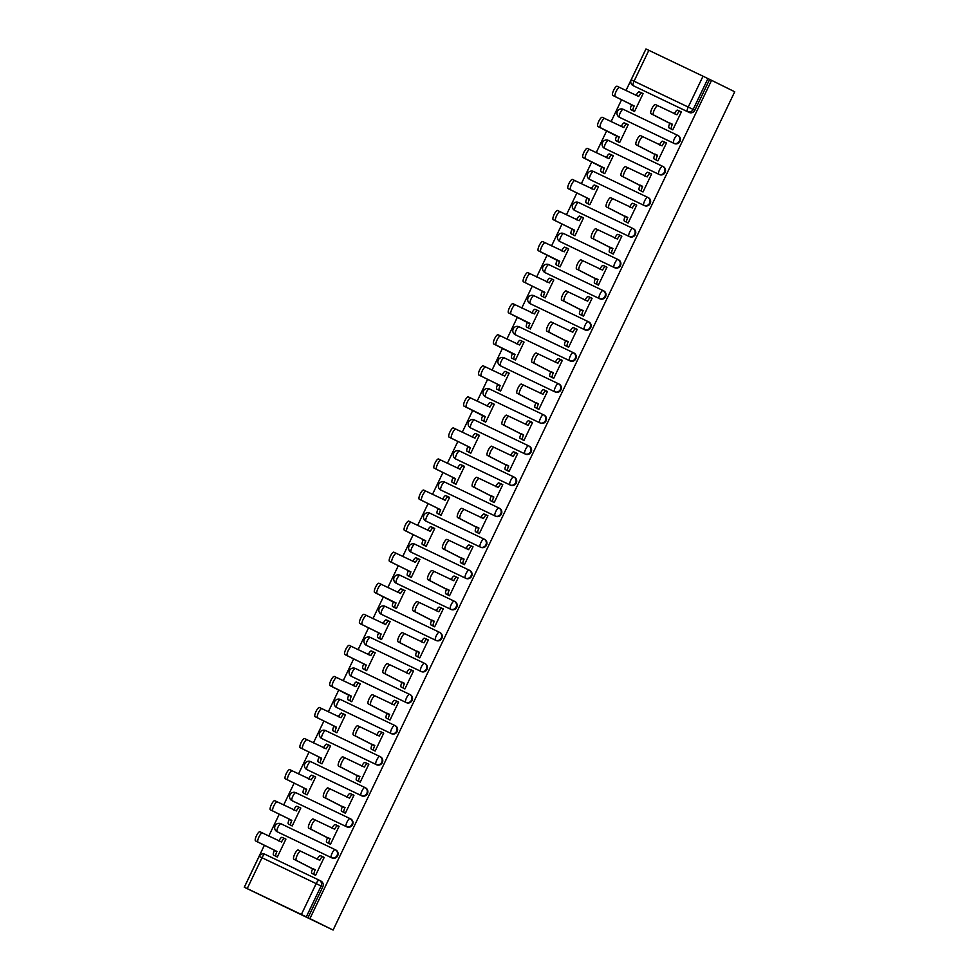 <?xml version="1.0" encoding="UTF-8"?>
<svg xmlns="http://www.w3.org/2000/svg" width="979" height="979" viewBox="0 0 979 979"><rect width="100%" height="100%" fill="white"/><g stroke="black" fill="none" stroke-linecap="round" stroke-linejoin="round"><path stroke-width="1.47" d="M619.976 117.566A4.418 4.246 -63.7 0 0 620.025 117.578A4.418 4.246 -63.7 0 0 620.074 117.602L674.237 143.497A4.418 4.246 -63.7 0 0 679.977 141.343A4.418 4.246 -63.7 0 0 678.055 135.53L677.541 135.273M605.095 148.624A4.418 4.246 -63.7 0 0 605.193 148.673L659.356 174.556A4.418 4.246 -63.7 0 0 665.096 172.402A4.418 4.246 -63.7 0 0 663.175 166.589L662.661 166.344M590.215 179.683A4.418 4.246 -63.7 0 0 590.313 179.732L644.476 205.614A4.418 4.246 -63.7 0 0 650.203 203.461A4.418 4.246 -63.7 0 0 648.294 197.648L647.78 197.403M575.334 210.742A4.418 4.246 -63.7 0 0 575.383 210.766L629.595 236.685A4.418 4.246 -63.7 0 0 635.322 234.532A4.418 4.246 -63.7 0 0 633.401 228.719L632.899 228.462M560.539 241.85L614.702 267.744A4.418 4.246 -63.7 0 0 620.441 265.59A4.418 4.246 -63.7 0 0 618.52 259.778L618.006 259.521A4.418 4.246 116.3 0 1 619.842 265.297A4.418 4.246 116.3 0 1 614.102 267.451L559.939 241.556A4.418 4.246 116.3 0 1 559.89 241.532L560.502 241.837A4.418 4.246 -63.7 0 0 560.539 241.85L559.939 241.556A4.418 1.224 115.5 0 1 560.747 237.028A4.418 1.224 115.5 0 1 563.745 233.589A4.418 4.418 0 0 0 557.871 235.645A4.418 4.418 0 0 0 559.89 241.532M545.572 272.872A4.418 4.246 -63.7 0 0 545.658 272.921L599.821 298.803A4.418 4.246 -63.7 0 0 605.56 296.649A4.418 4.246 -63.7 0 0 603.639 290.836L603.125 290.592M530.679 303.931A4.418 4.246 -63.7 0 0 530.777 303.979L584.94 329.862A4.418 4.246 -63.7 0 0 590.68 327.72A4.418 4.246 -63.7 0 0 588.807 321.92A4.418 4.246 -63.7 0 0 588.758 321.907L588.244 321.65M515.798 335.002A4.418 4.246 -63.7 0 0 515.847 335.026A4.418 4.246 -63.7 0 0 515.896 335.038L570.059 360.933A4.418 4.246 -63.7 0 0 575.799 358.779A4.418 4.246 -63.7 0 0 573.878 352.966L573.364 352.709M555.179 391.992A4.418 4.246 -63.7 0 0 560.918 389.838A4.418 4.246 -63.7 0 0 558.997 384.025L558.483 383.78A4.418 4.246 116.3 0 1 560.306 389.544A4.418 4.246 116.3 0 1 554.579 391.698L500.404 365.803A4.418 4.246 116.3 0 1 500.367 365.779L554.579 391.698A4.418 1.224 -64.5 0 1 555.387 387.17A4.418 1.224 115.5 0 1 558.385 383.731A4.418 4.246 116.3 0 1 558.434 383.756A4.418 4.418 0 0 0 558.385 383.731L504.222 357.837A4.418 1.224 115.5 0 0 501.224 361.288A4.418 1.224 115.5 0 0 500.404 365.803L500.967 366.085A4.418 4.246 -63.7 0 0 501.015 366.109M486.037 397.119A4.418 4.246 -63.7 0 0 486.135 397.168L540.298 423.05A4.418 4.246 -63.7 0 0 546.025 420.897A4.418 4.246 -63.7 0 0 544.116 415.084L543.602 414.839M471.156 428.178A4.418 4.246 -63.7 0 0 471.242 428.227L525.417 454.121A4.418 4.246 -63.7 0 0 531.144 451.968A4.418 4.246 -63.7 0 0 529.223 446.155L528.721 445.898M456.275 459.249A4.418 4.246 -63.7 0 0 456.324 459.273L510.524 485.18A4.418 4.246 -63.7 0 0 516.263 483.026A4.418 4.246 -63.7 0 0 514.342 477.214L513.828 476.957M441.394 490.308A4.418 4.246 -63.7 0 0 441.48 490.357L495.643 516.239A4.418 4.246 -63.7 0 0 501.383 514.085A4.418 4.246 -63.7 0 0 499.461 508.272L498.947 508.028M426.501 521.366A4.418 4.246 -63.7 0 0 426.599 521.415L480.762 547.298A4.418 4.246 -63.7 0 0 486.502 545.156A4.418 4.246 -63.7 0 0 484.629 539.356A4.418 4.246 -63.7 0 0 484.581 539.343L484.067 539.086M411.621 552.437A4.418 4.246 -63.7 0 0 411.669 552.462A4.418 4.246 -63.7 0 0 411.718 552.474L465.882 578.369A4.418 4.246 -63.7 0 0 471.621 576.215A4.418 4.246 -63.7 0 0 469.7 570.402L469.186 570.145M396.74 583.496A4.418 4.246 -63.7 0 0 396.838 583.545L451.001 609.427A4.418 4.246 -63.7 0 0 456.74 607.274A4.418 4.246 -63.7 0 0 454.819 601.461L454.305 601.216M381.859 614.555A4.418 4.246 -63.7 0 0 381.957 614.604L436.12 640.486A4.418 4.246 -63.7 0 0 441.847 638.332A4.418 4.246 -63.7 0 0 439.938 632.532L439.424 632.275M421.239 671.557A4.418 4.246 -63.7 0 0 426.966 669.403A4.418 4.246 -63.7 0 0 425.045 663.591L424.543 663.334A4.418 4.246 116.3 0 1 426.367 669.098A4.418 4.246 116.3 0 1 420.627 671.251L366.464 645.369A4.418 4.246 116.3 0 1 366.415 645.345L367.027 645.638A4.418 4.246 -63.7 0 0 367.027 645.638A4.418 4.246 -63.7 0 0 367.064 645.663L366.464 645.369A4.418 1.224 115.5 0 1 367.272 640.841A4.418 1.224 115.5 0 1 370.282 637.402L424.433 663.285A4.418 4.246 116.3 0 1 424.494 663.309A4.418 4.418 0 0 0 424.445 663.285L424.445 663.285A4.418 1.224 115.5 0 0 421.435 666.736A4.418 1.224 -64.5 0 0 420.627 671.251L367.064 645.663M352.097 676.685A4.418 4.246 -63.7 0 0 352.183 676.734L406.346 702.616A4.418 4.246 -63.7 0 0 412.086 700.462A4.418 4.246 -63.7 0 0 410.164 694.649L409.65 694.392M337.217 707.744A4.418 4.246 -63.7 0 0 337.302 707.793L391.465 733.675A4.418 4.246 -63.7 0 0 397.205 731.521A4.418 4.246 -63.7 0 0 395.283 725.708L394.77 725.463M322.324 738.802A4.418 4.246 -63.7 0 0 322.372 738.827L376.585 764.746A4.418 4.246 -63.7 0 0 382.324 762.592A4.418 4.246 -63.7 0 0 380.403 756.779L379.889 756.522M307.443 769.873A4.418 4.246 -63.7 0 0 307.492 769.898A4.418 4.246 -63.7 0 0 307.541 769.91L361.704 795.805A4.418 4.246 -63.7 0 0 367.443 793.651A4.418 4.246 -63.7 0 0 365.522 787.838L365.008 787.581M292.562 800.932A4.418 4.246 -63.7 0 0 292.66 800.981L346.823 826.863A4.418 4.246 -63.7 0 0 352.562 824.71A4.418 4.246 -63.7 0 0 350.641 818.897L350.127 818.652M277.681 831.991A4.418 4.246 -63.7 0 0 277.779 832.04L331.942 857.922A4.418 4.246 -63.7 0 0 337.669 855.768A4.418 4.246 -63.7 0 0 335.76 849.968L335.246 849.711M648.844 50.321L634.062 81.184L688.225 107.066L703.02 76.203L645.969 48.95L625.96 90.582M621.555 99.772L611.08 121.641M606.674 130.831L596.199 152.7M591.793 161.902L581.318 183.771M576.912 192.961L566.437 214.829M562.032 224.02L551.556 245.888M547.151 255.078L536.663 276.959M532.27 286.149L521.783 308.018M517.377 317.208L506.902 339.077M502.496 348.267L492.021 370.148M487.615 379.338L477.14 401.206M472.735 410.397L462.259 432.265M457.854 441.456L447.379 463.324M442.973 472.514L432.485 494.395M428.092 503.585L417.605 525.454M413.199 534.644L402.724 556.513M398.318 565.703L387.843 587.584M383.438 596.774L372.962 618.642M368.557 627.833L358.081 649.701M353.676 658.891L343.201 680.76M338.795 689.95L328.308 711.831M323.914 721.021L313.427 742.89M309.021 752.08L298.546 773.948M294.141 783.139L283.665 805.019M279.26 814.21L268.784 836.078M264.379 845.269L244.273 887.243L333.093 930.05L309.915 918.62L711.562 80.327L734.727 91.769L333.093 930.05M703.02 76.203L709.64 79.409L694.857 110.272A4.418 4.246 116.3 0 1 689.118 112.426L633.254 85.699A4.418 4.246 116.3 0 1 633.205 85.687L634.906 86.519A4.418 4.246 -63.7 0 0 634.955 86.544M709.64 79.409L711.562 80.327M247.21 888.602L301.373 914.484L316.168 883.621L261.993 857.739L247.21 888.602L244.273 887.243M308.006 917.702L322.789 886.839L316.168 883.621A4.418 1.224 -64.5 0 1 319.166 880.182L265.003 854.3A4.418 4.418 0 0 0 259.117 856.368L261.993 857.739A4.418 1.224 -64.5 0 1 265.003 854.3L319.166 880.182A4.418 4.246 116.3 0 1 321.088 885.995L306.305 916.858L309.915 918.62M306.305 916.858L301.373 914.484M324.196 857.408L321.32 856.038L324.171 857.445L315.605 875.324L312.778 873.855M274.499 855.56L277.326 857.029L285.917 839.113L283.041 837.743L285.892 839.15M289.38 824.489L292.207 825.97L300.798 808.054L297.922 806.672L300.773 808.079M327.671 842.784L330.486 844.265L339.077 826.337L336.201 824.967L339.052 826.374M304.273 793.431L307.088 794.911L315.679 776.983L312.803 775.613L315.654 777.02M342.552 811.726L345.367 813.206L353.957 795.278L351.082 793.908L353.933 795.315M319.154 762.372L321.969 763.84L330.559 745.925L327.684 744.554L330.547 745.961M357.433 780.667L360.248 782.135L368.838 764.22L365.962 762.849L368.826 764.256M334.035 731.313L336.862 732.781L345.44 714.866L342.577 713.495L345.428 714.903M372.314 749.608L375.141 751.077L383.719 733.161L380.855 731.778L383.707 733.198M348.916 700.242L351.742 701.723L360.321 683.795L357.457 682.424L360.309 683.831M387.194 718.537L390.021 720.018L398.6 702.09L395.736 700.719L398.588 702.127M363.796 669.183L366.623 670.652L375.202 652.736L372.338 651.365L375.19 652.773M402.075 687.478L404.902 688.947L413.481 671.031L410.617 669.66L413.468 671.068M378.677 638.124L381.504 639.593L390.095 621.677L387.219 620.307L390.07 621.714M416.956 656.419L419.783 657.888L428.374 639.972L425.498 638.602L428.349 640.009M393.558 607.053L396.385 608.534L404.976 590.606L402.1 589.236L404.951 590.643M431.849 625.348L434.664 626.829L443.254 608.901L440.379 607.531L443.23 608.938M408.451 575.995L411.266 577.475L419.856 559.547L416.981 558.177L419.832 559.584M446.73 594.29L449.545 595.77L458.135 577.843L455.259 576.472L458.123 577.879M423.332 544.936L426.146 546.404L434.737 528.489L431.861 527.118L434.725 528.525M461.611 563.231L464.425 564.699L473.016 546.784L470.14 545.413L473.004 546.82M438.213 513.877L441.039 515.346L449.618 497.43L446.754 496.047L449.606 497.467M476.492 532.172L479.318 533.641L487.897 515.725L485.033 514.342L487.885 515.762M453.093 482.806L455.92 484.287L464.499 466.359L461.635 464.988L464.487 466.396M491.372 501.101L494.199 502.582L502.778 484.654L499.914 483.283L502.765 484.691M467.974 451.747L470.801 453.216L479.38 435.3L476.516 433.93L479.367 435.337M506.253 470.042L509.08 471.511L517.658 453.595L514.795 452.225L517.646 453.632M482.855 420.689L485.682 422.157L494.273 404.241L491.397 402.871L494.248 404.278M521.134 438.984L523.961 440.452L532.552 422.536L529.676 421.166L532.527 422.573M497.748 389.618L500.563 391.098L509.153 373.17L506.278 371.8L509.129 373.207M536.027 407.913L538.842 409.393L547.432 391.465L544.557 390.095L547.408 391.502M512.629 358.559L515.443 360.039L524.034 342.112L521.158 340.741L524.01 342.148M550.908 376.854L553.722 378.335L562.313 360.407L559.437 359.036L562.301 360.443M527.51 327.5L530.324 328.968L538.915 311.053L536.039 309.682L538.903 311.089M565.789 345.795L568.603 347.264L577.194 329.348L574.318 327.977L577.182 329.385M542.39 296.429L545.217 297.91L553.796 279.994L550.932 278.611L553.784 280.031M580.669 314.724L583.496 316.205L592.075 298.289L589.211 296.906L592.062 298.314M557.271 265.37L560.098 266.851L568.677 248.923L565.813 247.552L568.664 248.96M595.55 283.665L598.377 285.146L606.956 267.218L604.092 265.847L606.943 267.255M572.152 234.311L574.979 235.78L583.557 217.864L580.694 216.494L583.545 217.901M610.431 252.606L613.258 254.075L621.849 236.159L618.973 234.789L621.824 236.196M587.033 203.253L589.86 204.721L598.45 186.805L595.575 185.435L598.426 186.842M625.312 221.548L628.139 223.016L636.729 205.1L633.854 203.73L636.705 205.137M601.926 172.182L604.741 173.662L613.331 155.734L610.455 154.364L613.307 155.771M640.205 190.477L643.019 191.957L651.61 174.029L648.734 172.659L651.586 174.066M616.807 141.123L619.621 142.591L628.212 124.676L625.336 123.305L628.188 124.712M655.086 159.418L657.9 160.886L666.491 142.971L663.615 141.6L666.479 143.007M631.688 110.064L634.502 111.533L643.093 93.617L640.217 92.246L643.081 93.654M669.966 128.359L672.781 129.828L681.372 111.912L678.496 110.541L681.36 111.949M574.771 210.473A4.418 4.418 0 0 1 572.752 204.587A4.418 4.418 0 0 1 578.638 202.531L632.801 228.413L578.638 202.531A4.418 1.224 115.5 0 0 575.628 205.969A4.418 1.224 115.5 0 0 574.82 210.497L575.383 210.766A4.418 4.246 -63.7 0 0 575.419 210.791L574.82 210.497A4.418 4.246 116.3 0 1 574.771 210.473L628.983 236.38A4.418 1.224 -64.5 0 1 629.791 231.864A4.418 1.224 115.5 0 1 632.801 228.413A4.418 4.246 116.3 0 1 634.722 234.226A4.418 4.246 116.3 0 1 628.983 236.38L629.595 236.685M456.324 459.273A4.418 4.246 -63.7 0 0 456.361 459.298L455.761 458.992A4.418 4.246 116.3 0 1 455.712 458.967L456.324 459.273M322.372 738.827A4.418 4.246 -63.7 0 0 322.421 738.851L321.822 738.558A4.418 4.246 116.3 0 1 321.773 738.533L322.372 738.827M322.789 886.839A4.418 4.246 -63.7 0 0 320.867 881.027L319.264 880.231M324.147 857.506L322.801 856.845A4.418 1.224 115.5 0 0 319.79 860.284L300.7 851.24A5.079 1.407 115.5 0 0 300.7 851.228A5.079 1.407 115.5 0 0 297.249 855.193A5.079 1.407 115.5 0 0 296.319 860.394L315.116 870.037A4.418 1.224 115.5 0 0 314.308 874.565L311.824 873.378A4.418 1.224 -64.5 0 1 312.631 868.85L293.822 859.207A5.079 1.407 -64.5 0 1 294.752 854.006A5.079 1.407 -64.5 0 1 298.216 850.041L300.7 851.228L298.216 850.041M317.172 859.366L317.306 859.097A4.418 1.224 -64.5 0 1 320.304 855.658A4.418 1.224 -64.5 0 1 320.317 855.658L322.789 856.845M315.642 875.263L311.824 873.378M322.801 856.845L320.304 855.658M315.654 875.226L314.308 874.565M315.262 869.744L312.778 868.557M277.363 856.968L273.545 855.083A4.418 1.224 -64.5 0 1 274.353 850.555L276.837 851.742A4.418 1.224 115.5 0 0 276.029 856.27L277.375 856.931M285.868 839.211L284.522 838.55A4.418 1.224 115.5 0 0 284.51 838.55A4.418 1.224 115.5 0 0 281.511 841.989L262.421 832.945A5.079 1.407 115.5 0 0 262.421 832.933A5.079 1.407 115.5 0 0 258.97 836.91A5.079 1.407 115.5 0 0 258.04 842.099L276.984 851.449M274.499 850.261L255.543 840.912A5.079 1.407 -64.5 0 1 256.474 835.711A5.079 1.407 -64.5 0 1 259.937 831.746L262.421 832.933L259.937 831.746M278.893 841.071L279.027 840.802A4.418 1.224 -64.5 0 1 282.025 837.363L284.51 838.55L282.025 837.363M339.028 826.447L337.682 825.786A4.418 1.224 115.5 0 0 334.671 829.225L315.593 820.169A5.079 1.407 115.5 0 0 315.581 820.169A5.079 1.407 115.5 0 0 312.13 824.134A5.079 1.407 115.5 0 0 311.2 829.335L329.996 838.979A4.418 1.224 115.5 0 0 329.189 843.506L326.705 842.319A4.418 1.224 -64.5 0 1 327.512 837.791L308.715 828.148A5.079 1.407 -64.5 0 1 309.633 822.947A5.079 1.407 -64.5 0 1 313.096 818.982L315.581 820.169L313.096 818.982M332.065 828.295L332.187 828.038A4.418 1.224 -64.5 0 1 335.185 824.587A4.418 1.224 -64.5 0 1 335.197 824.587L337.669 825.774A4.418 1.224 115.5 0 0 337.682 825.774L335.185 824.587M330.523 844.204L326.705 842.319M330.535 844.167L329.189 843.506M330.143 838.685L327.659 837.486M353.908 795.389L352.562 794.715A4.418 1.224 115.5 0 0 349.552 798.154L330.474 789.111A5.079 1.407 115.5 0 0 330.461 789.111A5.079 1.407 115.5 0 0 327.01 793.076A5.079 1.407 115.5 0 0 326.08 798.264L344.877 807.92A4.418 1.224 115.5 0 0 344.07 812.435L341.585 811.248A4.418 1.224 -64.5 0 1 342.393 806.733L323.596 797.077A5.079 1.407 -64.5 0 1 324.526 791.889A5.079 1.407 -64.5 0 1 327.977 787.924L330.461 789.111L327.977 787.924M346.945 797.236L347.068 796.967A4.418 1.224 -64.5 0 1 350.066 793.528A4.418 1.224 -64.5 0 1 350.078 793.528L352.55 794.715L350.066 793.528M344.07 812.435L341.585 811.248M345.024 807.614L342.54 806.427M292.244 825.909L288.426 824.024A4.418 1.224 -64.5 0 1 289.233 819.496L291.718 820.683A4.418 1.224 115.5 0 0 290.91 825.211L292.256 825.872M300.749 808.152L299.403 807.491A4.418 1.224 115.5 0 0 296.392 810.93L277.314 801.874A5.079 1.407 115.5 0 0 277.302 801.874A5.079 1.407 115.5 0 0 273.851 805.839A5.079 1.407 115.5 0 0 272.921 811.04L291.864 820.39M289.38 819.19L270.437 809.853A5.079 1.407 -64.5 0 1 271.354 804.652A5.079 1.407 -64.5 0 1 274.818 800.687L277.302 801.874L274.818 800.687M293.773 810L293.908 809.743A4.418 1.224 -64.5 0 1 296.906 806.292A4.418 1.224 -64.5 0 1 296.918 806.292L299.39 807.479L296.906 806.292M307.125 794.838L303.306 792.953A4.418 1.224 -64.5 0 1 304.114 788.438L306.598 789.625A4.418 1.224 115.5 0 0 305.791 794.14L307.137 794.813M315.63 777.093L314.283 776.42A4.418 1.224 115.5 0 0 311.273 779.871L292.195 770.816A5.079 1.407 115.5 0 0 292.183 770.816A5.079 1.407 115.5 0 0 288.732 774.781A5.079 1.407 115.5 0 0 287.802 779.969L306.745 789.319M304.261 788.132L285.317 778.782A5.079 1.407 -64.5 0 1 286.247 773.594A5.079 1.407 -64.5 0 1 289.698 769.629L292.183 770.816L289.698 769.629M308.666 778.941L308.789 778.672A4.418 1.224 -64.5 0 1 311.787 775.233A4.418 1.224 -64.5 0 1 311.799 775.233L314.271 776.42L311.787 775.233M368.789 764.318L367.443 763.657A4.418 1.224 115.5 0 0 364.445 767.095L345.354 758.052A5.079 1.407 115.5 0 0 345.342 758.04A5.079 1.407 115.5 0 0 341.891 762.017A5.079 1.407 115.5 0 0 340.961 767.206L359.77 776.849A4.418 1.224 115.5 0 0 358.95 781.377L356.466 780.19A4.418 1.224 -64.5 0 1 357.274 775.662L338.477 766.019A5.079 1.407 -64.5 0 1 339.407 760.818A5.079 1.407 -64.5 0 1 342.858 756.853A5.079 1.407 -64.5 0 1 342.87 756.853L345.342 758.04L342.858 756.853M361.826 766.178L361.949 765.908A4.418 1.224 -64.5 0 1 364.959 762.47L367.443 763.657L364.959 762.47M360.284 782.074L356.466 780.19M360.296 782.037L358.95 781.377M359.905 776.555L357.421 775.368M383.67 733.259L382.324 732.598A4.418 1.224 115.5 0 0 379.326 736.037L360.235 726.981A5.079 1.407 115.5 0 0 356.772 730.946A5.079 1.407 115.5 0 0 355.842 736.147L374.651 745.79A4.418 1.224 115.5 0 0 373.843 750.318L371.347 749.131A4.418 1.224 -64.5 0 1 372.155 744.603L353.358 734.96A5.079 1.407 -64.5 0 1 354.288 729.759A5.079 1.407 -64.5 0 1 357.739 725.794A5.079 1.407 -64.5 0 1 357.751 725.794L360.223 726.981L357.739 725.794M376.707 735.119L376.829 734.85A4.418 1.224 -64.5 0 1 379.84 731.399A4.418 1.224 -64.5 0 1 379.84 731.411L382.324 732.586L379.84 731.399M375.165 751.015L371.347 749.131M375.177 750.979L373.843 750.318M374.786 745.496L372.301 744.309M398.551 702.2L397.217 701.527A4.418 1.224 115.5 0 0 394.207 704.978L375.116 695.922A5.079 1.407 115.5 0 0 371.653 699.887A5.079 1.407 115.5 0 0 370.735 705.088L389.532 714.731A4.418 1.224 115.5 0 0 388.724 719.259L386.228 718.06A4.418 1.224 -64.5 0 1 387.048 713.544L368.239 703.889A5.079 1.407 -64.5 0 1 369.169 698.7A5.079 1.407 -64.5 0 1 372.62 694.735A5.079 1.407 -64.5 0 1 372.632 694.735L375.104 695.922M391.588 704.048L391.722 703.779A4.418 1.224 -64.5 0 1 394.721 700.34L397.205 701.527A4.418 1.224 115.5 0 0 397.205 701.527L394.721 700.34M388.724 719.259L386.228 718.06M389.679 714.425L387.182 713.238M322.005 763.779L318.187 761.895A4.418 1.224 -64.5 0 1 318.995 757.367L321.491 758.554A4.418 1.224 115.5 0 0 320.671 763.082L322.018 763.742M330.51 746.022L329.164 745.362A4.418 1.224 115.5 0 0 326.166 748.8L307.076 739.757A5.079 1.407 115.5 0 0 307.063 739.745A5.079 1.407 115.5 0 0 303.612 743.722A5.079 1.407 115.5 0 0 302.682 748.911L321.626 758.26M319.142 757.073L300.198 747.723A5.079 1.407 -64.5 0 1 301.128 742.523A5.079 1.407 -64.5 0 1 304.579 738.558L307.063 739.745L304.579 738.558M323.547 747.883L323.67 747.613A4.418 1.224 -64.5 0 1 326.68 744.175L329.164 745.362L326.68 744.175M336.886 732.72L333.068 730.836A4.418 1.224 -64.5 0 1 333.876 726.308L336.372 727.495A4.418 1.224 115.5 0 0 335.564 732.023L336.898 732.684M345.391 714.964L344.045 714.303A4.418 1.224 115.5 0 0 341.047 717.742L321.956 708.686A5.079 1.407 115.5 0 0 318.493 712.651A5.079 1.407 115.5 0 0 317.563 717.852L336.507 727.201M334.023 726.014L315.079 716.665A5.079 1.407 -64.5 0 1 316.009 711.464A5.079 1.407 -64.5 0 1 319.46 707.499A5.079 1.407 -64.5 0 1 319.472 707.499L321.944 708.686L319.46 707.499M338.428 716.824L338.55 716.555A4.418 1.224 -64.5 0 1 341.561 713.104A4.418 1.224 -64.5 0 1 341.561 713.116L344.045 714.291L341.561 713.104M348.903 694.943L351.253 696.436A4.418 1.224 115.5 0 0 350.445 700.964L347.949 699.765A4.418 1.224 -64.5 0 1 348.769 695.249L329.96 685.594A5.079 1.407 -64.5 0 1 330.89 680.405A5.079 1.407 -64.5 0 1 334.341 676.44A5.079 1.407 -64.5 0 1 334.353 676.44L336.837 677.627A5.079 1.407 115.5 0 0 333.374 681.592A5.079 1.407 115.5 0 0 332.444 686.793L351.4 696.142M360.272 683.905L358.938 683.232A4.418 1.224 115.5 0 0 358.926 683.232A4.418 1.224 115.5 0 0 355.928 686.683L334.341 676.44M353.309 685.753L353.443 685.484A4.418 1.224 -64.5 0 1 356.442 682.045L358.926 683.232L356.442 682.045M413.432 671.129L412.098 670.468A4.418 1.224 115.5 0 0 409.087 673.907L389.997 664.863A5.079 1.407 115.5 0 0 386.534 668.828A5.079 1.407 115.5 0 0 385.616 674.017L404.413 683.672A4.418 1.224 115.5 0 0 403.605 688.188L401.121 687.001A4.418 1.224 -64.5 0 1 401.928 682.473L383.119 672.83A5.079 1.407 -64.5 0 1 384.049 667.641A5.079 1.407 -64.5 0 1 387.513 663.664A5.079 1.407 -64.5 0 1 387.513 663.676L389.997 664.851L387.513 663.664M406.469 672.989L406.603 672.72A4.418 1.224 -64.5 0 1 409.601 669.281L412.086 670.468A4.418 1.224 115.5 0 0 412.086 670.468L409.601 669.281M404.927 688.886L401.121 687.001M404.951 688.849L403.605 688.188M404.56 683.366L402.063 682.179M366.648 670.591L362.842 668.706A4.418 1.224 -64.5 0 1 363.65 664.178L366.134 665.377A4.418 1.224 115.5 0 0 365.326 669.893L366.672 670.566M375.153 652.834L373.819 652.173A4.418 1.224 115.5 0 0 373.807 652.173A4.418 1.224 115.5 0 0 370.808 655.612L351.718 646.568A5.079 1.407 115.5 0 0 348.255 650.533A5.079 1.407 115.5 0 0 347.337 655.722L366.281 665.071M363.784 663.884L344.841 654.535A5.079 1.407 -64.5 0 1 345.771 649.346A5.079 1.407 -64.5 0 1 349.234 645.369A5.079 1.407 -64.5 0 1 349.234 645.381L351.718 646.556L349.234 645.369M368.19 654.694L368.324 654.425A4.418 1.224 -64.5 0 1 371.322 650.986L373.807 652.173L371.322 650.986M428.325 640.07L426.979 639.409A4.418 1.224 115.5 0 0 423.968 642.848L404.878 633.792A5.079 1.407 115.5 0 0 401.427 637.757A5.079 1.407 115.5 0 0 400.497 642.958L419.293 652.601A4.418 1.224 115.5 0 0 418.486 657.129L416.002 655.942A4.418 1.224 -64.5 0 1 416.809 651.414L398.012 641.771A5.079 1.407 -64.5 0 1 398.93 636.57A5.079 1.407 -64.5 0 1 402.393 632.605L404.878 633.792L402.393 632.605M421.349 641.93L421.484 641.661A4.418 1.224 -64.5 0 1 424.482 638.222A4.418 1.224 -64.5 0 1 424.494 638.222L426.966 639.409L424.482 638.222M419.82 657.827L416.002 655.942M419.832 657.79L418.486 657.129M419.44 652.308L416.956 651.121M381.541 639.532L377.723 637.647A4.418 1.224 -64.5 0 1 378.53 633.119L381.015 634.306A4.418 1.224 115.5 0 0 380.207 638.834L381.553 639.495M390.046 621.775L388.7 621.114A4.418 1.224 115.5 0 0 388.687 621.114A4.418 1.224 115.5 0 0 385.689 624.553L366.599 615.51A5.079 1.407 115.5 0 0 366.599 615.497A5.079 1.407 115.5 0 0 363.148 619.462A5.079 1.407 115.5 0 0 362.218 624.663L381.161 634.013M378.677 632.826L359.721 623.476A5.079 1.407 -64.5 0 1 360.651 618.275A5.079 1.407 -64.5 0 1 364.115 614.31L366.599 615.497L364.115 614.31M383.07 623.635L383.205 623.366A4.418 1.224 -64.5 0 1 386.203 619.927L388.687 621.114L386.203 619.927M443.206 609.011L441.859 608.351A4.418 1.224 115.5 0 0 438.849 611.789L419.771 602.734A5.079 1.407 115.5 0 0 419.758 602.734A5.079 1.407 115.5 0 0 416.308 606.699A5.079 1.407 115.5 0 0 415.377 611.899L434.174 621.543A4.418 1.224 115.5 0 0 433.367 626.07L430.882 624.883A4.418 1.224 -64.5 0 1 431.69 620.356L412.893 610.712A5.079 1.407 -64.5 0 1 413.811 605.511A5.079 1.407 -64.5 0 1 417.274 601.547L419.758 602.734L417.274 601.547M436.242 610.859L436.365 610.602A4.418 1.224 -64.5 0 1 439.363 607.151A4.418 1.224 -64.5 0 1 439.375 607.151L441.847 608.338A4.418 1.224 115.5 0 0 441.859 608.338L439.363 607.151M434.7 626.756L430.882 624.883M434.713 626.731L433.367 626.07M434.321 621.249L431.837 620.05M393.558 601.755L395.895 603.248A4.418 1.224 115.5 0 0 395.088 607.775L392.603 606.588A4.418 1.224 -64.5 0 1 393.411 602.061L374.614 592.417A5.079 1.407 -64.5 0 1 375.532 587.216A5.079 1.407 -64.5 0 1 378.995 583.251L381.48 584.439A5.079 1.407 115.5 0 0 381.48 584.439A5.079 1.407 115.5 0 0 378.029 588.403A5.079 1.407 115.5 0 0 377.099 593.604L396.042 602.954M404.927 590.716L403.581 590.056A4.418 1.224 115.5 0 0 403.581 590.043A4.418 1.224 115.5 0 0 400.57 593.494L378.995 583.251M397.951 592.564L398.086 592.307A4.418 1.224 -64.5 0 1 401.084 588.856A4.418 1.224 -64.5 0 1 401.096 588.856L403.568 590.043L401.084 588.856M458.086 577.94L456.74 577.28A4.418 1.224 115.5 0 0 453.73 580.718L434.652 571.675A5.079 1.407 115.5 0 0 434.639 571.675A5.079 1.407 115.5 0 0 431.188 575.64A5.079 1.407 115.5 0 0 430.258 580.828L449.055 590.484A4.418 1.224 115.5 0 0 448.247 594.999L445.763 593.812A4.418 1.224 -64.5 0 1 446.571 589.297L427.774 579.641A5.079 1.407 -64.5 0 1 428.704 574.453A5.079 1.407 -64.5 0 1 432.155 570.488L434.639 571.675L432.155 570.488M451.123 579.801L451.246 579.531A4.418 1.224 -64.5 0 1 454.256 576.093L456.74 577.28L454.256 576.093M449.581 595.697L445.763 593.812M449.594 595.673L448.247 594.999M449.202 590.178L446.718 588.991M411.302 577.402L407.484 575.517A4.418 1.224 -64.5 0 1 408.292 571.002L410.776 572.189A4.418 1.224 115.5 0 0 409.968 576.704L411.315 577.377M419.807 559.658L418.461 558.985A4.418 1.224 115.5 0 0 415.451 562.423L396.373 553.38A5.079 1.407 115.5 0 0 396.36 553.38A5.079 1.407 115.5 0 0 392.909 557.345A5.079 1.407 115.5 0 0 391.979 562.533L410.923 571.883M408.439 570.696L389.495 561.346A5.079 1.407 -64.5 0 1 390.425 556.158A5.079 1.407 -64.5 0 1 393.876 552.193L396.36 553.38L393.876 552.193M412.844 561.505L412.967 561.236A4.418 1.224 -64.5 0 1 415.965 557.797A4.418 1.224 -64.5 0 1 415.977 557.797L418.449 558.985L415.965 557.797M472.967 546.882L471.621 546.221A4.418 1.224 115.5 0 0 468.623 549.66L449.532 540.616A5.079 1.407 115.5 0 0 449.532 540.604A5.079 1.407 115.5 0 0 446.069 544.581A5.079 1.407 115.5 0 0 445.139 549.77L463.948 559.413A4.418 1.224 115.5 0 0 463.128 563.941L460.644 562.754A4.418 1.224 -64.5 0 1 461.452 558.226L442.655 548.583A5.079 1.407 -64.5 0 1 443.585 543.382A5.079 1.407 -64.5 0 1 447.036 539.417A5.079 1.407 -64.5 0 1 447.048 539.417L449.52 540.604L447.036 539.417M466.004 548.742L466.126 548.473A4.418 1.224 -64.5 0 1 469.137 545.034L471.621 546.221L469.137 545.034M464.462 564.638L460.644 562.754M464.474 564.602L463.128 563.941M464.083 559.119L461.598 557.932M487.848 515.823L486.502 515.162A4.418 1.224 115.5 0 0 483.504 518.601L464.413 509.545A5.079 1.407 115.5 0 0 460.95 513.51A5.079 1.407 115.5 0 0 460.02 518.711L478.829 528.354A4.418 1.224 115.5 0 0 478.021 532.882L475.525 531.695A4.418 1.224 -64.5 0 1 476.332 527.167L457.536 517.524A5.079 1.407 -64.5 0 1 458.466 512.323A5.079 1.407 -64.5 0 1 461.917 508.358A5.079 1.407 -64.5 0 1 461.929 508.358L464.401 509.545L461.917 508.358M480.885 517.683L481.007 517.414A4.418 1.224 -64.5 0 1 484.018 513.963A4.418 1.224 -64.5 0 1 484.018 513.975L486.502 515.15L484.018 513.963M478.021 532.882L475.525 531.695M478.964 528.06L476.479 526.873M502.729 484.764L501.395 484.091A4.418 1.224 115.5 0 0 498.384 487.542L479.294 478.486A5.079 1.407 115.5 0 0 475.831 482.451A5.079 1.407 115.5 0 0 474.913 487.652L493.71 497.295A4.418 1.224 115.5 0 0 492.902 501.823L490.406 500.624A4.418 1.224 -64.5 0 1 491.225 496.108L472.416 486.453A5.079 1.407 -64.5 0 1 473.346 481.264A5.079 1.407 -64.5 0 1 476.797 477.299A5.079 1.407 -64.5 0 1 476.81 477.299L479.282 478.486L476.797 477.299M495.766 486.612L495.9 486.343A4.418 1.224 -64.5 0 1 498.898 482.904L501.383 484.091A4.418 1.224 115.5 0 0 501.383 484.091L498.898 482.904M494.224 502.508L490.406 500.624M494.248 502.484L492.902 501.823M493.857 496.989L491.36 495.802M517.622 453.693L516.276 453.032A4.418 1.224 115.5 0 0 516.263 453.032A4.418 1.224 115.5 0 0 513.265 456.471L494.175 447.427A5.079 1.407 115.5 0 0 490.712 451.392A5.079 1.407 115.5 0 0 489.794 456.581L508.59 466.237A4.418 1.224 115.5 0 0 507.783 470.752L505.299 469.565A4.418 1.224 -64.5 0 1 506.106 465.037L487.297 455.394A5.079 1.407 -64.5 0 1 488.227 450.205A5.079 1.407 -64.5 0 1 491.691 446.228A5.079 1.407 -64.5 0 1 491.691 446.24L494.175 447.415L491.691 446.228M510.646 455.553L510.781 455.284A4.418 1.224 -64.5 0 1 513.779 451.845L516.263 453.032L513.779 451.845M509.104 471.45L505.299 469.565M509.129 471.413L507.783 470.752M508.737 465.931L506.241 464.744M532.503 422.634L531.156 421.973A4.418 1.224 115.5 0 0 528.146 425.412L509.056 416.356A5.079 1.407 115.5 0 0 505.605 420.321A5.079 1.407 115.5 0 0 504.674 425.522L523.471 435.166A4.418 1.224 115.5 0 0 522.664 439.693L520.179 438.506A4.418 1.224 -64.5 0 1 520.987 433.978L502.19 424.335A5.079 1.407 -64.5 0 1 503.108 419.134A5.079 1.407 -64.5 0 1 506.571 415.169L509.056 416.356L506.571 415.169M525.527 424.494L525.662 424.225A4.418 1.224 -64.5 0 1 528.66 420.786A4.418 1.224 -64.5 0 1 528.672 420.786L531.144 421.973L528.66 420.786M522.664 439.693L520.179 438.506M523.618 434.872L521.134 433.685M547.383 391.576L546.037 390.915A4.418 1.224 115.5 0 0 543.027 394.353L523.949 385.298A5.079 1.407 115.5 0 0 523.936 385.298A5.079 1.407 115.5 0 0 520.485 389.263A5.079 1.407 115.5 0 0 519.555 394.464L538.352 404.107A4.418 1.224 115.5 0 0 537.544 408.635L535.06 407.448A4.418 1.224 -64.5 0 1 535.868 402.92L517.071 393.264A5.079 1.407 -64.5 0 1 517.989 388.076A5.079 1.407 -64.5 0 1 521.452 384.111L523.936 385.298L521.452 384.111M540.42 393.423L540.543 393.166A4.418 1.224 -64.5 0 1 543.541 389.715A4.418 1.224 -64.5 0 1 543.553 389.715L546.025 390.902A4.418 1.224 115.5 0 0 546.037 390.902L543.541 389.715M538.878 409.32L535.06 407.448M538.891 409.295L537.544 408.635M538.499 403.813L536.015 402.614M426.183 546.343L422.365 544.459A4.418 1.224 -64.5 0 1 423.173 539.931L425.669 541.118A4.418 1.224 115.5 0 0 424.849 545.646L426.195 546.306M434.688 528.587L433.342 527.926A4.418 1.224 115.5 0 0 430.344 531.364L411.253 522.321A5.079 1.407 115.5 0 0 411.241 522.309A5.079 1.407 115.5 0 0 407.79 526.286A5.079 1.407 115.5 0 0 406.86 531.475L425.804 540.824M423.32 539.637L404.376 530.288A5.079 1.407 -64.5 0 1 405.306 525.087A5.079 1.407 -64.5 0 1 408.757 521.122L411.241 522.309L408.757 521.122M427.725 530.447L427.847 530.177A4.418 1.224 -64.5 0 1 430.858 526.739L433.342 527.926L430.858 526.739M441.064 515.284L437.246 513.4A4.418 1.224 -64.5 0 1 438.054 508.872L440.55 510.059A4.418 1.224 115.5 0 0 439.742 514.587L441.076 515.248M449.569 497.528L448.223 496.867A4.418 1.224 115.5 0 0 445.225 500.306L426.134 491.25A5.079 1.407 115.5 0 0 422.671 495.215A5.079 1.407 115.5 0 0 421.741 500.416L440.685 509.765M438.2 508.578L419.257 499.229A5.079 1.407 -64.5 0 1 420.187 494.028A5.079 1.407 -64.5 0 1 423.638 490.063A5.079 1.407 -64.5 0 1 423.65 490.063L426.122 491.25L423.638 490.063M442.606 499.388L442.728 499.119A4.418 1.224 -64.5 0 1 445.739 495.668A4.418 1.224 -64.5 0 1 445.739 495.68L448.223 496.855L445.739 495.668M455.945 484.213L452.127 482.329A4.418 1.224 -64.5 0 1 452.947 477.813L455.431 479A4.418 1.224 115.5 0 0 454.623 483.528L455.957 484.189M464.45 466.469L463.116 465.796A4.418 1.224 115.5 0 0 463.104 465.796A4.418 1.224 115.5 0 0 460.106 469.247L441.015 460.191A5.079 1.407 115.5 0 0 437.552 464.156A5.079 1.407 115.5 0 0 436.634 469.357L455.578 478.694M453.081 477.507L434.138 468.158A5.079 1.407 -64.5 0 1 435.068 462.969A5.079 1.407 -64.5 0 1 438.519 459.004A5.079 1.407 -64.5 0 1 438.531 459.004L441.003 460.191M457.487 468.317L457.621 468.048A4.418 1.224 -64.5 0 1 460.619 464.609L463.104 465.796L460.619 464.609M470.826 453.155L467.02 451.27A4.418 1.224 -64.5 0 1 467.827 446.742L470.312 447.941A4.418 1.224 115.5 0 0 469.504 452.457L470.85 453.118M479.331 435.398L477.997 434.737A4.418 1.224 115.5 0 0 477.985 434.737A4.418 1.224 115.5 0 0 474.986 438.176L455.896 429.132A5.079 1.407 115.5 0 0 452.433 433.097A5.079 1.407 115.5 0 0 451.515 438.286L470.458 447.636M467.962 446.448L449.018 437.099A5.079 1.407 -64.5 0 1 449.948 431.91A5.079 1.407 -64.5 0 1 453.412 427.933A5.079 1.407 -64.5 0 1 453.412 427.945L455.896 429.12L453.412 427.933M472.367 437.258L472.502 436.989A4.418 1.224 -64.5 0 1 475.5 433.55L477.985 434.737L475.5 433.55M482.855 415.39L485.192 416.87A4.418 1.224 115.5 0 0 484.385 421.398L481.901 420.211A4.418 1.224 -64.5 0 1 482.708 415.683L463.899 406.04A5.079 1.407 -64.5 0 1 464.829 400.839A5.079 1.407 -64.5 0 1 468.292 396.874L470.777 398.061A5.079 1.407 115.5 0 0 467.326 402.026A5.079 1.407 115.5 0 0 466.396 407.227L485.339 416.577M494.224 404.339L492.878 403.678A4.418 1.224 115.5 0 0 489.867 407.117L468.292 396.874M487.248 406.199L487.383 405.93A4.418 1.224 -64.5 0 1 490.381 402.491L492.865 403.678L490.381 402.491M500.599 391.025L496.781 389.152A4.418 1.224 -64.5 0 1 497.589 384.625L500.073 385.812A4.418 1.224 115.5 0 0 499.266 390.34L500.612 391M509.104 373.28L507.758 372.62A4.418 1.224 115.5 0 0 507.758 372.607A4.418 1.224 115.5 0 0 504.748 376.058L485.67 367.003A5.079 1.407 115.5 0 0 485.657 367.003A5.079 1.407 115.5 0 0 482.206 370.968A5.079 1.407 115.5 0 0 481.276 376.169L500.22 385.518M497.736 384.319L478.792 374.969A5.079 1.407 -64.5 0 1 479.71 369.781A5.079 1.407 -64.5 0 1 483.173 365.816L485.657 367.003L483.173 365.816M502.141 375.128L502.264 374.871A4.418 1.224 -64.5 0 1 505.262 371.42A4.418 1.224 -64.5 0 1 505.274 371.42L507.746 372.607L505.262 371.42M562.264 360.505L560.918 359.844A4.418 1.224 115.5 0 0 557.92 363.282L538.829 354.239A5.079 1.407 115.5 0 0 538.817 354.239A5.079 1.407 115.5 0 0 535.366 358.204A5.079 1.407 115.5 0 0 534.436 363.393L553.245 373.048A4.418 1.224 115.5 0 0 552.425 377.564L549.941 376.377A4.418 1.224 -64.5 0 1 550.749 371.861L531.952 362.206A5.079 1.407 -64.5 0 1 532.882 357.017A5.079 1.407 -64.5 0 1 536.333 353.052L538.817 354.239L536.333 353.052M555.301 362.365L555.423 362.095A4.418 1.224 -64.5 0 1 558.434 358.657L560.918 359.844L558.434 358.657M552.425 377.564L549.941 376.377M553.38 372.742L550.896 371.555M512.617 353.26L514.954 354.753A4.418 1.224 115.5 0 0 514.146 359.269L511.662 358.081A4.418 1.224 -64.5 0 1 512.47 353.566L493.673 343.91A5.079 1.407 -64.5 0 1 494.603 338.722A5.079 1.407 -64.5 0 1 498.054 334.757L500.538 335.944A5.079 1.407 115.5 0 0 497.087 339.909A5.079 1.407 115.5 0 0 496.157 345.097L515.101 354.447M523.985 342.209L522.639 341.549A4.418 1.224 115.5 0 0 519.629 344.987L500.55 335.944A5.079 1.407 115.5 0 0 500.538 335.944L498.054 334.757M517.022 344.07L517.145 343.8A4.418 1.224 -64.5 0 1 520.143 340.362A4.418 1.224 -64.5 0 1 520.155 340.362L522.627 341.549M577.145 329.446L575.799 328.785A4.418 1.224 115.5 0 0 572.801 332.224L553.71 323.18A5.079 1.407 115.5 0 0 553.71 323.168A5.079 1.407 115.5 0 0 550.247 327.145A5.079 1.407 115.5 0 0 549.317 332.334L568.126 341.977A4.418 1.224 115.5 0 0 567.306 346.505L564.822 345.318A4.418 1.224 -64.5 0 1 565.629 340.79L546.833 331.147A5.079 1.407 -64.5 0 1 547.763 325.946A5.079 1.407 -64.5 0 1 551.214 321.981A5.079 1.407 -64.5 0 1 551.226 321.981L553.698 323.168L551.214 321.981M570.182 331.306L570.304 331.037A4.418 1.224 -64.5 0 1 573.315 327.598L575.799 328.785L573.315 327.598M568.64 347.202L564.822 345.318M568.652 347.166L567.306 346.505M568.261 341.683L565.776 340.496M527.497 322.201L529.847 323.682A4.418 1.224 115.5 0 0 529.027 328.21L526.543 327.023A4.418 1.224 -64.5 0 1 527.351 322.495L508.554 312.852A5.079 1.407 -64.5 0 1 509.484 307.651A5.079 1.407 -64.5 0 1 512.935 303.686A5.079 1.407 -64.5 0 1 512.947 303.686L515.419 304.873A5.079 1.407 115.5 0 0 515.419 304.873A5.079 1.407 115.5 0 0 511.968 308.85A5.079 1.407 115.5 0 0 511.038 314.039L529.982 323.388M538.866 311.151L537.52 310.49A4.418 1.224 115.5 0 0 534.522 313.929L512.935 303.686M531.903 313.011L532.025 312.742A4.418 1.224 -64.5 0 1 535.036 309.303L537.52 310.49L535.036 309.303M592.026 298.387L590.68 297.726A4.418 1.224 115.5 0 0 587.681 301.165L568.591 292.109A5.079 1.407 115.5 0 0 565.128 296.074A5.079 1.407 115.5 0 0 564.198 301.275L583.007 310.918A4.418 1.224 115.5 0 0 582.199 315.446L579.703 314.259A4.418 1.224 -64.5 0 1 580.51 309.731L561.713 300.088A5.079 1.407 -64.5 0 1 562.644 294.887A5.079 1.407 -64.5 0 1 566.095 290.922A5.079 1.407 -64.5 0 1 566.107 290.922L568.579 292.109M585.063 300.247L585.185 299.978A4.418 1.224 -64.5 0 1 588.195 296.527A4.418 1.224 -64.5 0 1 588.195 296.539L590.68 297.714L588.195 296.527M583.521 316.144L579.703 314.259M583.533 316.107L582.199 315.446M583.141 310.624L580.657 309.437M545.242 297.849L541.424 295.964A4.418 1.224 -64.5 0 1 542.231 291.436L544.728 292.623A4.418 1.224 115.5 0 0 543.92 297.151L545.254 297.812M553.747 280.092L552.401 279.431A4.418 1.224 115.5 0 0 549.403 282.87L530.312 273.814A5.079 1.407 115.5 0 0 526.849 277.779A5.079 1.407 115.5 0 0 525.919 282.98L544.862 292.329M542.378 291.142L523.435 281.793A5.079 1.407 -64.5 0 1 524.365 276.592A5.079 1.407 -64.5 0 1 527.816 272.627A5.079 1.407 -64.5 0 1 527.828 272.627L530.3 273.814L527.816 272.627M546.784 281.952L546.906 281.683A4.418 1.224 -64.5 0 1 549.917 278.232A4.418 1.224 -64.5 0 1 549.917 278.244L552.401 279.419L549.917 278.232M606.907 267.328L605.573 266.655A4.418 1.224 115.5 0 0 602.562 270.106L583.472 261.05A5.079 1.407 115.5 0 0 580.009 265.015A5.079 1.407 115.5 0 0 579.091 270.204L597.888 279.859A4.418 1.224 115.5 0 0 597.08 284.387L594.583 283.188A4.418 1.224 -64.5 0 1 595.403 278.672L576.594 269.017A5.079 1.407 -64.5 0 1 577.524 263.828A5.079 1.407 -64.5 0 1 580.975 259.863A5.079 1.407 -64.5 0 1 580.988 259.863L583.46 261.05L580.975 259.863M599.943 269.176L600.078 268.907A4.418 1.224 -64.5 0 1 603.076 265.468L605.56 266.655A4.418 1.224 115.5 0 0 605.56 266.655L603.076 265.468M597.08 284.387L594.583 283.188M598.034 279.553L595.538 278.366M557.259 260.071L559.609 261.564A4.418 1.224 115.5 0 0 558.801 266.092L556.305 264.893A4.418 1.224 -64.5 0 1 557.124 260.377L538.315 250.722A5.079 1.407 -64.5 0 1 539.245 245.533A5.079 1.407 -64.5 0 1 542.696 241.568A5.079 1.407 -64.5 0 1 542.709 241.568L545.193 242.755A5.079 1.407 115.5 0 0 541.73 246.72A5.079 1.407 115.5 0 0 540.812 251.909L559.755 261.258M568.628 249.033L567.294 248.36A4.418 1.224 115.5 0 0 567.282 248.36A4.418 1.224 115.5 0 0 564.283 251.811L542.696 241.568M561.665 250.881L561.799 250.612A4.418 1.224 -64.5 0 1 564.797 247.173L567.282 248.36L564.797 247.173M621.8 236.257L620.453 235.596A4.418 1.224 115.5 0 0 617.443 239.035L598.353 229.992A5.079 1.407 115.5 0 0 594.902 233.957A5.079 1.407 115.5 0 0 593.972 239.145L612.768 248.801A4.418 1.224 115.5 0 0 611.961 253.316L609.476 252.129A4.418 1.224 -64.5 0 1 610.284 247.601L591.475 237.958A5.079 1.407 -64.5 0 1 592.405 232.757A5.079 1.407 -64.5 0 1 595.868 228.792A5.079 1.407 -64.5 0 1 595.868 228.805L598.353 229.979L595.868 228.792M614.824 238.117L614.959 237.848A4.418 1.224 -64.5 0 1 617.957 234.409L620.441 235.596A4.418 1.224 115.5 0 0 620.441 235.596L617.957 234.409M611.961 253.316L609.476 252.129M612.915 248.495L610.419 247.308M575.003 235.719L571.198 233.834A4.418 1.224 -64.5 0 1 572.005 229.306L574.489 230.506A4.418 1.224 115.5 0 0 573.682 235.021L575.028 235.682M583.508 217.962L582.175 217.301A4.418 1.224 115.5 0 0 582.162 217.301A4.418 1.224 115.5 0 0 579.164 220.74L560.074 211.697A5.079 1.407 115.5 0 0 556.61 215.661A5.079 1.407 115.5 0 0 555.693 220.85L574.636 230.2M572.14 229.013L553.196 219.663A5.079 1.407 -64.5 0 1 554.126 214.474A5.079 1.407 -64.5 0 1 557.589 210.497A5.079 1.407 -64.5 0 1 557.589 210.509L560.074 211.684L557.589 210.497M576.545 219.822L576.68 219.553A4.418 1.224 -64.5 0 1 579.678 216.114L582.162 217.301L579.678 216.114M636.68 205.198L635.334 204.538A4.418 1.224 115.5 0 0 632.324 207.976L613.233 198.921A5.079 1.407 115.5 0 0 609.782 202.886A5.079 1.407 115.5 0 0 608.852 208.086L627.649 217.73A4.418 1.224 115.5 0 0 626.841 222.257L624.357 221.07A4.418 1.224 -64.5 0 1 625.165 216.543L606.368 206.899A5.079 1.407 -64.5 0 1 607.286 201.698A5.079 1.407 -64.5 0 1 610.749 197.734L613.233 198.921L610.749 197.734M629.705 207.058L629.84 206.789A4.418 1.224 -64.5 0 1 632.838 203.338A4.418 1.224 -64.5 0 1 632.85 203.351L635.334 204.538L632.838 203.338M628.175 222.955L624.357 221.07M628.188 222.918L626.841 222.257M627.796 217.436L625.312 216.249M589.896 204.66L586.078 202.775A4.418 1.224 -64.5 0 1 586.886 198.247L589.37 199.435A4.418 1.224 115.5 0 0 588.563 203.962L589.909 204.623M598.402 186.903L597.055 186.243A4.418 1.224 115.5 0 0 594.045 189.681L574.954 180.625A5.079 1.407 115.5 0 0 571.503 184.59A5.079 1.407 115.5 0 0 570.573 189.791L589.517 199.141M587.033 197.954L568.077 188.604A5.079 1.407 -64.5 0 1 569.007 183.403A5.079 1.407 -64.5 0 1 572.47 179.438L574.954 180.625L572.47 179.438M591.426 188.763L591.561 188.494A4.418 1.224 -64.5 0 1 594.559 185.055A4.418 1.224 -64.5 0 1 594.571 185.055L597.043 186.243L594.559 185.055M651.561 174.14L650.215 173.479A4.418 1.224 115.5 0 0 647.205 176.918L628.126 167.862A5.079 1.407 115.5 0 0 628.114 167.862A5.079 1.407 115.5 0 0 624.663 171.827A5.079 1.407 115.5 0 0 623.733 177.028L642.53 186.671A4.418 1.224 115.5 0 0 641.722 191.199L639.238 189.999A4.418 1.224 -64.5 0 1 640.046 185.484L621.249 175.828A5.079 1.407 -64.5 0 1 622.167 170.64A5.079 1.407 -64.5 0 1 625.63 166.675L628.114 167.862L625.63 166.675M644.598 175.987L644.72 175.718A4.418 1.224 -64.5 0 1 647.719 172.28A4.418 1.224 -64.5 0 1 647.731 172.28L650.203 173.467M641.722 191.199L639.238 189.999M650.215 173.479A4.418 1.224 115.5 0 0 650.215 173.467L647.719 172.28M642.677 186.377L640.193 185.178M601.914 166.883L604.251 168.376A4.418 1.224 115.5 0 0 603.443 172.904L600.959 171.704A4.418 1.224 -64.5 0 1 601.767 167.189L582.97 157.533A5.079 1.407 -64.5 0 1 583.888 152.345A5.079 1.407 -64.5 0 1 587.351 148.38L589.835 149.567A5.079 1.407 115.5 0 0 589.835 149.567A5.079 1.407 115.5 0 0 586.384 153.532A5.079 1.407 115.5 0 0 585.454 158.733L604.398 168.082M613.282 155.845L611.936 155.184A4.418 1.224 115.5 0 0 611.936 155.171A4.418 1.224 115.5 0 0 608.926 158.622L587.351 148.38M606.319 157.692L606.442 157.435A4.418 1.224 -64.5 0 1 609.44 153.984A4.418 1.224 -64.5 0 1 609.452 153.984L611.924 155.171L609.44 153.984M666.442 143.069L665.096 142.408A4.418 1.224 115.5 0 0 662.098 145.847L643.007 136.803A5.079 1.407 115.5 0 0 642.995 136.803A5.079 1.407 115.5 0 0 639.544 140.768A5.079 1.407 115.5 0 0 638.614 145.957L657.423 155.612A4.418 1.224 115.5 0 0 656.603 160.128L654.119 158.941A4.418 1.224 -64.5 0 1 654.927 154.413L636.13 144.77A5.079 1.407 -64.5 0 1 637.06 139.581A5.079 1.407 -64.5 0 1 640.511 135.604A5.079 1.407 -64.5 0 1 640.511 135.616L642.995 136.791L640.511 135.604M659.479 144.929L659.601 144.659A4.418 1.224 -64.5 0 1 662.612 141.221L665.096 142.408L662.612 141.221M656.603 160.128L654.119 158.941M657.558 155.306L655.073 154.119M616.794 135.824L619.132 137.317A4.418 1.224 115.5 0 0 618.324 141.833L615.84 140.646A4.418 1.224 -64.5 0 1 616.648 136.118L597.851 126.475A5.079 1.407 -64.5 0 1 598.781 121.286A5.079 1.407 -64.5 0 1 602.232 117.309A5.079 1.407 -64.5 0 1 602.232 117.321L604.716 118.496A5.079 1.407 115.5 0 0 604.716 118.508A5.079 1.407 115.5 0 0 601.265 122.473A5.079 1.407 115.5 0 0 600.335 127.662L619.279 137.011M628.163 124.774L626.817 124.113A4.418 1.224 115.5 0 0 623.807 127.551L602.232 117.309M621.2 126.634L621.322 126.364A4.418 1.224 -64.5 0 1 624.321 122.926A4.418 1.224 -64.5 0 1 624.333 122.926L626.817 124.113L624.321 122.926M681.323 112.01L679.977 111.349A4.418 1.224 115.5 0 0 676.978 114.788L657.888 105.744A5.079 1.407 115.5 0 0 657.888 105.732A5.079 1.407 115.5 0 0 654.425 109.709A5.079 1.407 115.5 0 0 653.495 114.898L672.304 124.541A4.418 1.224 115.5 0 0 671.496 129.069L669 127.882A4.418 1.224 -64.5 0 1 669.807 123.354L651.011 113.711A5.079 1.407 -64.5 0 1 651.941 108.51A5.079 1.407 -64.5 0 1 655.392 104.545A5.079 1.407 -64.5 0 1 655.404 104.545L657.876 105.732L655.392 104.545M674.36 113.87L674.482 113.601A4.418 1.224 -64.5 0 1 677.492 110.162L679.977 111.349L677.492 110.162M672.818 129.766L669 127.882M672.83 129.73L671.496 129.069M672.438 124.247L669.954 123.06M634.539 111.471L630.721 109.587A4.418 1.224 -64.5 0 1 631.528 105.059L634.025 106.246A4.418 1.224 115.5 0 0 633.205 110.774L634.551 111.435M643.044 93.715L641.698 93.054A4.418 1.224 115.5 0 0 638.7 96.493L619.609 87.449A5.079 1.407 115.5 0 0 619.597 87.437A5.079 1.407 115.5 0 0 616.146 91.414A5.079 1.407 115.5 0 0 615.216 96.603L634.159 105.952M631.675 104.765L612.732 95.416A5.079 1.407 -64.5 0 1 613.662 90.215A5.079 1.407 -64.5 0 1 617.113 86.25A5.079 1.407 -64.5 0 1 617.125 86.25L619.597 87.437L617.113 86.25M636.081 95.575L636.203 95.306A4.418 1.224 -64.5 0 1 639.214 91.867L641.698 93.054L639.214 91.867M620.074 117.602L619.474 117.309A4.418 1.224 115.5 0 1 620.282 112.781A4.418 1.224 115.5 0 1 623.28 109.342L677.444 135.224A4.418 4.246 116.3 0 1 679.365 141.037A4.418 4.246 116.3 0 1 673.638 143.191L619.474 117.309A4.418 4.246 116.3 0 1 619.426 117.284L620.025 117.578M674.237 143.497L673.638 143.191A4.418 1.224 -64.5 0 1 674.445 138.675A4.418 1.224 115.5 0 1 677.444 135.224A4.418 4.246 116.3 0 1 677.492 135.249A4.418 1.224 115.5 0 0 677.444 135.224A4.418 4.418 0 0 0 677.444 135.224L678.104 135.555M605.193 148.673L604.581 148.367A4.418 1.224 115.5 0 1 605.401 143.852A4.418 1.224 115.5 0 1 608.4 140.401L662.563 166.283A4.418 4.246 116.3 0 1 664.484 172.108A4.418 4.246 116.3 0 1 658.757 174.262L604.581 148.367A4.418 4.246 116.3 0 1 604.545 148.343L605.144 148.649M659.356 174.556L658.757 174.262A4.418 1.224 -64.5 0 1 659.565 169.734A4.418 1.224 115.5 0 1 662.563 166.295L608.4 140.401A4.418 4.418 0 0 0 602.526 142.457A4.418 4.418 0 0 0 604.545 148.343M590.313 179.732L589.701 179.438A4.418 1.224 115.5 0 1 590.508 174.911A4.418 1.224 115.5 0 1 593.519 171.472L647.682 197.354A4.418 4.246 116.3 0 1 649.603 203.167A4.418 4.246 116.3 0 1 643.864 205.321L589.701 179.438A4.418 4.246 116.3 0 1 589.652 179.414L590.264 179.708M644.476 205.614L643.864 205.321A4.418 1.224 -64.5 0 1 644.684 200.793A4.418 1.224 115.5 0 1 647.682 197.354L593.519 171.472A4.418 4.418 0 0 0 587.645 173.516A4.418 4.418 0 0 0 589.652 179.414M614.702 267.744L614.102 267.451A4.418 1.224 -64.5 0 1 614.91 262.923A4.418 1.224 115.5 0 1 617.92 259.484A4.418 4.246 116.3 0 1 617.969 259.508A4.418 4.418 0 0 0 617.92 259.484L563.757 233.589A4.418 1.224 115.5 0 0 563.745 233.589L617.92 259.484M545.658 272.921L545.058 272.615A4.418 1.224 115.5 0 1 545.866 268.099A4.418 1.224 115.5 0 1 548.864 264.648A4.418 1.224 115.5 0 0 548.864 264.648L603.027 290.543A4.418 1.224 115.5 0 1 603.04 290.543A4.418 4.246 116.3 0 1 604.961 296.356A4.418 4.246 116.3 0 1 599.221 298.509L545.058 272.615A4.418 4.246 116.3 0 1 545.009 272.603L545.609 272.896M599.821 298.803L599.221 298.509A4.418 1.224 -64.5 0 1 600.029 293.981A4.418 1.224 115.5 0 1 603.027 290.543L548.864 264.648A4.418 4.418 0 0 0 542.99 266.704A4.418 4.418 0 0 0 545.009 272.603M530.777 303.979L530.177 303.686A4.418 1.224 115.5 0 1 530.985 299.158A4.418 1.224 115.5 0 1 533.983 295.719L588.146 321.601A4.418 4.246 116.3 0 1 590.08 327.414A4.418 4.246 116.3 0 1 584.341 329.568L530.177 303.686A4.418 4.246 116.3 0 1 530.128 303.661L530.728 303.955M584.94 329.862L584.341 329.568A4.418 1.224 -64.5 0 1 585.148 325.04A4.418 1.224 115.5 0 1 588.146 321.601A4.418 1.224 115.5 0 0 588.146 321.601L533.983 295.719A4.418 4.418 0 0 0 528.109 297.775A4.418 4.418 0 0 0 530.128 303.661M515.896 335.038L515.284 334.745A4.418 1.224 115.5 0 1 516.104 330.217A4.418 1.224 115.5 0 1 519.103 326.778L573.266 352.66A4.418 4.246 116.3 0 1 575.187 358.473A4.418 4.246 116.3 0 1 569.46 360.627L515.284 334.745A4.418 4.246 116.3 0 1 515.248 334.72L515.847 335.026M570.059 360.933L569.46 360.627A4.418 1.224 -64.5 0 1 570.267 356.111A4.418 1.224 115.5 0 1 573.266 352.66A4.418 1.224 115.5 0 0 573.266 352.66L519.103 326.778A4.418 4.418 0 0 0 513.229 328.834A4.418 4.418 0 0 0 515.248 334.72M486.135 397.168L485.523 396.874A4.418 1.224 115.5 0 1 486.33 392.346A4.418 1.224 115.5 0 1 489.341 388.908L543.504 414.79A4.418 4.246 116.3 0 1 545.425 420.603A4.418 4.246 116.3 0 1 539.686 422.757L485.523 396.874A4.418 4.246 116.3 0 1 485.474 396.85L486.086 397.144M540.298 423.05L539.686 422.757A4.418 1.224 -64.5 0 1 540.506 418.229A4.418 1.224 115.5 0 1 543.504 414.79A4.418 4.246 116.3 0 1 543.553 414.815L543.504 414.79A4.418 4.418 0 0 0 543.504 414.79L544.153 415.108M471.242 428.227L470.642 427.933A4.418 1.224 115.5 0 1 471.45 423.405A4.418 1.224 115.5 0 1 474.46 419.967L528.611 445.849A4.418 4.246 116.3 0 1 530.545 451.662A4.418 4.246 116.3 0 1 524.805 453.815L470.642 427.933A4.418 4.246 116.3 0 1 470.593 427.909L471.205 428.202M525.417 454.121L524.805 453.815A4.418 1.224 -64.5 0 1 525.613 449.3A4.418 1.224 115.5 0 1 528.623 445.849L474.46 419.967A4.418 4.418 0 0 0 468.574 422.022A4.418 4.418 0 0 0 470.593 427.909M515.664 482.733A4.418 4.246 116.3 0 1 509.924 484.886L455.761 458.992A4.418 1.224 115.5 0 1 456.569 454.464A4.418 1.224 115.5 0 1 459.567 451.025L513.73 476.908A4.418 4.246 116.3 0 1 515.664 482.733M510.524 485.18L509.924 484.886A4.418 1.224 -64.5 0 1 510.732 480.359A4.418 1.224 115.5 0 1 513.742 476.92L459.567 451.025A4.418 1.224 115.5 0 0 459.567 451.025A4.418 4.418 0 0 0 453.693 453.081A4.418 4.418 0 0 0 455.712 458.967M441.431 490.332L440.831 490.038A4.418 1.224 115.5 0 1 441.688 485.535A4.418 1.224 115.5 0 1 444.686 482.084A4.418 1.224 115.5 0 0 444.686 482.084L498.849 507.979A4.418 4.246 116.3 0 1 500.783 513.791A4.418 4.246 116.3 0 1 495.044 515.945L440.88 490.051A4.418 4.246 116.3 0 1 440.831 490.038L441.48 490.357M495.643 516.239L495.044 515.945A4.418 1.224 -64.5 0 1 495.851 511.417A4.418 1.224 115.5 0 1 498.849 507.979A4.418 1.224 115.5 0 0 498.849 507.979L444.686 482.084A4.418 4.418 0 0 0 438.812 484.14A4.418 4.418 0 0 0 440.831 490.038M426.599 521.415L426 521.122A4.418 1.224 115.5 0 1 426.807 516.594A4.418 1.224 115.5 0 1 429.805 513.155L483.969 539.037A4.418 4.246 116.3 0 1 485.902 544.85A4.418 4.246 116.3 0 1 480.163 547.004L426 521.122A4.418 4.246 116.3 0 1 425.951 521.097L426.55 521.391M480.762 547.298L480.163 547.004A4.418 1.224 -64.5 0 1 480.97 542.476A4.418 1.224 115.5 0 1 483.969 539.037A4.418 4.246 116.3 0 1 484.018 539.062A4.418 1.224 115.5 0 0 483.969 539.037A4.418 4.418 0 0 0 483.969 539.037L484.629 539.356M411.718 552.474L411.107 552.18A4.418 1.224 115.5 0 1 411.926 547.653A4.418 1.224 115.5 0 1 414.925 544.214L469.088 570.096A4.418 1.224 115.5 0 1 469.1 570.108A4.418 4.246 116.3 0 1 471.009 575.921A4.418 4.246 116.3 0 1 465.282 578.063L411.107 552.18A4.418 4.246 116.3 0 1 411.07 552.156L411.669 552.462M465.882 578.369L465.282 578.063A4.418 1.224 -64.5 0 1 466.09 573.547A4.418 1.224 115.5 0 1 469.088 570.096L414.925 544.214A4.418 4.418 0 0 0 409.051 546.27A4.418 4.418 0 0 0 411.07 552.156M396.838 583.545L396.226 583.239A4.418 1.224 115.5 0 1 397.046 578.724A4.418 1.224 115.5 0 1 400.044 575.273L454.207 601.167A4.418 4.246 116.3 0 1 456.128 606.98A4.418 4.246 116.3 0 1 450.401 609.134L396.226 583.239A4.418 4.246 116.3 0 1 396.189 583.215L396.789 583.521M451.001 609.427L450.401 609.134A4.418 1.224 -64.5 0 1 451.209 604.606A4.418 1.224 115.5 0 1 454.207 601.167L400.044 575.273A4.418 4.418 0 0 0 394.17 577.329A4.418 4.418 0 0 0 396.189 583.215M381.957 614.604L381.345 614.31A4.418 1.224 115.5 0 1 382.153 609.782A4.418 1.224 115.5 0 1 385.163 606.344L439.326 632.226A4.418 4.246 116.3 0 1 441.248 638.039A4.418 4.246 116.3 0 1 435.508 640.193L381.345 614.31A4.418 4.246 116.3 0 1 381.296 614.286L381.908 614.579M436.12 640.486L435.508 640.193A4.418 1.224 -64.5 0 1 436.328 635.665A4.418 1.224 115.5 0 1 439.326 632.226L385.163 606.344A4.418 4.418 0 0 0 379.289 608.4A4.418 4.418 0 0 0 381.296 614.286M410.213 694.674L409.565 694.356A4.418 4.246 116.3 0 1 411.486 700.169A4.418 4.246 116.3 0 1 405.747 702.322L351.583 676.428A4.418 4.246 116.3 0 1 351.534 676.403L352.134 676.709M406.346 702.616L405.747 702.322A4.418 1.224 -64.5 0 1 406.554 697.794A4.418 1.224 115.5 0 1 409.565 694.356A4.418 4.418 0 0 0 409.565 694.356L355.389 668.461L409.552 694.344M337.302 707.793L336.703 707.487A4.418 1.224 115.5 0 1 337.51 702.971A4.418 1.224 115.5 0 1 340.508 699.52A4.418 1.224 115.5 0 1 340.521 699.532L394.672 725.415A4.418 4.246 116.3 0 1 396.605 731.227A4.418 4.246 116.3 0 1 390.866 733.381L336.703 707.487A4.418 4.246 116.3 0 1 336.654 707.474L337.253 707.768M391.465 733.675L390.866 733.381A4.418 1.224 -64.5 0 1 391.673 728.853A4.418 1.224 115.5 0 1 394.672 725.415A4.418 1.224 115.5 0 0 394.672 725.415L340.508 699.52A4.418 4.418 0 0 0 334.634 701.576A4.418 4.418 0 0 0 336.654 707.474M381.724 762.286A4.418 4.246 116.3 0 1 375.985 764.44L321.822 738.558A4.418 1.224 115.5 0 1 322.629 734.03A4.418 1.224 115.5 0 1 325.628 730.591L379.791 756.473A4.418 4.246 116.3 0 1 381.724 762.286M376.585 764.746L375.985 764.44A4.418 1.224 -64.5 0 1 376.793 759.912A4.418 1.224 115.5 0 1 379.791 756.473A4.418 1.224 115.5 0 0 379.791 756.473L325.628 730.591A4.418 4.418 0 0 0 319.754 732.647A4.418 4.418 0 0 0 321.773 738.533M307.492 769.898L306.892 769.592A4.418 1.224 115.5 0 1 307.749 765.088A4.418 1.224 115.5 0 1 310.747 761.65L364.91 787.532A4.418 4.246 116.3 0 1 364.959 787.557A4.418 4.246 116.3 0 1 366.831 793.357A4.418 4.246 116.3 0 1 361.104 795.499L306.929 769.616A4.418 4.246 116.3 0 1 306.892 769.592L307.541 769.91M361.704 795.805L361.104 795.499A4.418 1.224 -64.5 0 1 361.912 790.983A4.418 1.224 115.5 0 1 364.91 787.532A4.418 1.224 115.5 0 0 364.91 787.532L310.747 761.65A4.418 4.418 0 0 0 304.873 763.706A4.418 4.418 0 0 0 306.892 769.592M292.66 800.981L292.048 800.675A4.418 1.224 115.5 0 1 292.856 796.16A4.418 1.224 115.5 0 1 295.866 792.709A4.418 1.224 115.5 0 1 295.866 792.721L350.029 818.603A4.418 4.246 116.3 0 1 351.95 824.416A4.418 4.246 116.3 0 1 346.223 826.57L292.048 800.675A4.418 4.246 116.3 0 1 292.011 800.663L292.611 800.957M346.823 826.863L346.223 826.57A4.418 1.224 -64.5 0 1 347.031 822.042A4.418 1.224 115.5 0 1 350.029 818.603A4.418 4.246 116.3 0 1 350.078 818.628L350.029 818.603A4.418 4.418 0 0 0 350.029 818.603L350.678 818.921M277.779 832.04L277.167 831.746A4.418 1.224 115.5 0 1 277.975 827.218A4.418 1.224 115.5 0 1 280.985 823.78L335.148 849.662A4.418 4.246 116.3 0 1 337.07 855.475A4.418 4.246 116.3 0 1 331.33 857.628L277.167 831.746A4.418 4.246 116.3 0 1 277.118 831.722L277.73 832.015M331.942 857.922L331.33 857.628A4.418 1.224 -64.5 0 1 332.15 853.101A4.418 1.224 115.5 0 1 335.148 849.662L280.985 823.78A4.418 4.418 0 0 0 275.099 825.835A4.418 4.418 0 0 0 277.118 831.722M689.118 112.426L633.254 85.699A4.418 1.224 115.5 0 1 634.062 81.184L631.174 79.813A4.418 4.418 0 0 0 633.205 85.687M352.183 676.734L351.583 676.428A4.418 1.224 115.5 0 1 352.391 671.9A4.418 1.224 115.5 0 1 355.389 668.461A4.418 1.224 115.5 0 0 355.389 668.461A4.418 4.418 0 0 0 349.515 670.517A4.418 4.418 0 0 0 351.534 676.403M424.445 663.285L370.282 637.402A4.418 4.418 0 0 0 364.396 639.458A4.418 4.418 0 0 0 366.415 645.345M694.857 110.272L693.156 109.44A4.418 4.246 116.3 0 1 687.417 111.594A4.418 1.224 115.5 0 1 688.225 107.066L693.156 109.44L707.939 78.577M319.166 880.182L319.166 880.182A4.418 4.418 0 0 1 319.215 880.207L320.916 881.051M319.79 860.284L317.306 859.097M315.116 870.037L312.631 868.85M296.319 860.394L293.822 859.207M274.353 850.555L276.837 851.742M273.545 855.083L276.029 856.27M279.027 840.802L281.511 841.989M255.543 840.912L258.04 842.099M334.671 829.225L332.187 828.038M329.996 838.979L327.512 837.791M311.2 829.335L308.715 828.148M349.552 798.154L347.068 796.967M344.877 807.92L342.393 806.733M326.08 798.264L323.596 797.077M289.233 819.496L291.718 820.683M288.426 824.024L290.91 825.211M293.908 809.743L296.392 810.93M270.437 809.853L272.921 811.04M304.114 788.438L306.598 789.625M303.306 792.953L305.791 794.14M308.789 778.672L311.273 779.871M285.317 778.782L287.802 779.969M364.445 767.095L361.949 765.908M359.77 776.849L357.274 775.662M340.961 767.206L338.477 766.019M379.326 736.037L376.829 734.85M374.651 745.79L372.155 744.603M355.842 736.147L353.358 734.96M394.207 704.978L391.722 703.779M389.532 714.731L387.048 713.544M370.735 705.088L368.239 703.889M318.995 757.367L321.491 758.554M318.187 761.895L320.671 763.082M323.67 747.613L326.166 748.8M300.198 747.723L302.682 748.911M333.876 726.308L336.372 727.495M333.068 730.836L335.564 732.023M338.55 716.555L341.047 717.742M315.079 716.665L317.563 717.852M348.769 695.249L351.253 696.436M347.949 699.765L350.445 700.964M353.443 685.484L355.928 686.683M329.96 685.594L332.444 686.793M409.087 673.907L406.603 672.72M404.413 683.672L401.928 682.473M385.616 674.017L383.119 672.83M363.65 664.178L366.134 665.377M362.842 668.706L365.326 669.893M368.324 654.425L370.808 655.612M344.841 654.535L347.337 655.722M423.968 642.848L421.484 641.661M419.293 652.601L416.809 651.414M400.497 642.958L398.012 641.771M378.53 633.119L381.015 634.306M377.723 637.647L380.207 638.834M383.205 623.366L385.689 624.553M359.721 623.476L362.218 624.663M438.849 611.789L436.365 610.602M434.174 621.543L431.69 620.356M415.377 611.899L412.893 610.712M393.411 602.061L395.895 603.248M392.603 606.588L395.088 607.775M398.086 592.307L400.57 593.494M374.614 592.417L377.099 593.604M453.73 580.718L451.246 579.531M449.055 590.484L446.571 589.297M430.258 580.828L427.774 579.641M408.292 571.002L410.776 572.189M407.484 575.517L409.968 576.704M412.967 561.236L415.451 562.423M389.495 561.346L391.979 562.533M468.623 549.66L466.126 548.473M463.948 559.413L461.452 558.226M445.139 549.77L442.655 548.583M483.504 518.601L481.007 517.414M478.829 528.354L476.332 527.167M460.02 518.711L457.536 517.524M498.384 487.542L495.9 486.343M493.71 497.295L491.225 496.108M474.913 487.652L472.416 486.453M513.265 456.471L510.781 455.284M508.59 466.237L506.106 465.037M489.794 456.581L487.297 455.394M528.146 425.412L525.662 424.225M523.471 435.166L520.987 433.978M504.674 425.522L502.19 424.335M543.027 394.353L540.543 393.166M538.352 404.107L535.868 402.92M519.555 394.464L517.071 393.264M423.173 539.931L425.669 541.118M422.365 544.459L424.849 545.646M427.847 530.177L430.344 531.364M404.376 530.288L406.86 531.475M438.054 508.872L440.55 510.059M437.246 513.4L439.742 514.587M442.728 499.119L445.225 500.306M419.257 499.229L421.741 500.416M452.947 477.813L455.431 479M452.127 482.329L454.623 483.528M457.621 468.048L460.106 469.247M434.138 468.158L436.634 469.357M467.827 446.742L470.312 447.941M467.02 451.27L469.504 452.457M472.502 436.989L474.986 438.176M449.018 437.099L451.515 438.286M482.708 415.683L485.192 416.87M481.901 420.211L484.385 421.398M487.383 405.93L489.867 407.117M463.899 406.04L466.396 407.227M497.589 384.625L500.073 385.812M496.781 389.152L499.266 390.34M502.264 374.871L504.748 376.058M478.792 374.969L481.276 376.169M557.92 363.282L555.423 362.095M553.245 373.048L550.749 371.861M534.436 363.393L531.952 362.206M512.47 353.566L514.954 354.753M511.662 358.081L514.146 359.269M517.145 343.8L519.629 344.987M493.673 343.91L496.157 345.097M572.801 332.224L570.304 331.037M568.126 341.977L565.629 340.79M549.317 332.334L546.833 331.147M527.351 322.495L529.847 323.682M526.543 327.023L529.027 328.21M532.025 312.742L534.522 313.929M508.554 312.852L511.038 314.039M587.681 301.165L585.185 299.978M583.007 310.918L580.51 309.731M564.198 301.275L561.713 300.088M542.231 291.436L544.728 292.623M541.424 295.964L543.92 297.151M546.906 281.683L549.403 282.87M523.435 281.793L525.919 282.98M602.562 270.106L600.078 268.907M597.888 279.859L595.403 278.672M579.091 270.204L576.594 269.017M557.124 260.377L559.609 261.564M556.305 264.893L558.801 266.092M561.799 250.612L564.283 251.811M538.315 250.722L540.812 251.909M617.443 239.035L614.959 237.848M612.768 248.801L610.284 247.601M593.972 239.145L591.475 237.958M572.005 229.306L574.489 230.506M571.198 233.834L573.682 235.021M576.68 219.553L579.164 220.74M553.196 219.663L555.693 220.85M632.324 207.976L629.84 206.789M627.649 217.73L625.165 216.543M608.852 208.086L606.368 206.899M586.886 198.247L589.37 199.435M586.078 202.775L588.563 203.962M591.561 188.494L594.045 189.681M568.077 188.604L570.573 189.791M647.205 176.918L644.72 175.718M642.53 186.671L640.046 185.484M623.733 177.028L621.249 175.828M601.767 167.189L604.251 168.376M600.959 171.704L603.443 172.904M606.442 157.435L608.926 158.622M582.97 157.533L585.454 158.733M662.098 145.847L659.601 144.659M657.423 155.612L654.927 154.413M638.614 145.957L636.13 144.77M616.648 136.118L619.132 137.317M615.84 140.646L618.324 141.833M621.322 126.364L623.807 127.551M597.851 126.475L600.335 127.662M676.978 114.788L674.482 113.601M672.304 124.541L669.807 123.354M653.495 114.898L651.011 113.711M631.528 105.059L634.025 106.246M630.721 109.587L633.205 110.774M636.203 95.306L638.7 96.493M612.732 95.416L615.216 96.603M335.797 849.98L335.197 849.686A4.418 4.418 0 0 0 335.148 849.662M365.571 787.862L364.959 787.557A4.418 4.418 0 0 0 364.91 787.532M380.452 756.804L379.84 756.498A4.418 4.418 0 0 0 379.791 756.473M395.332 725.733L394.733 725.439A4.418 4.418 0 0 0 394.672 725.415M439.975 632.544L439.375 632.25A4.418 4.418 0 0 0 439.326 632.226M454.856 601.485L454.256 601.192A4.418 4.418 0 0 0 454.207 601.167M469.749 570.427L469.137 570.121A4.418 4.418 0 0 0 469.088 570.096M499.51 508.297L498.911 508.003A4.418 4.418 0 0 0 498.849 507.979M514.391 477.238L513.791 476.944A4.418 4.418 0 0 0 513.742 476.92M529.272 446.179L528.672 445.873A4.418 4.418 0 0 0 528.623 445.849M559.046 384.049L558.434 383.756M573.927 352.991L573.315 352.685A4.418 4.418 0 0 0 573.266 352.66M588.807 321.92L588.195 321.626A4.418 4.418 0 0 0 588.146 321.601M603.688 290.861L603.088 290.567A4.418 4.418 0 0 0 603.027 290.543M633.45 228.743L632.85 228.437A4.418 4.418 0 0 0 632.801 228.413M648.331 197.672L647.731 197.379A4.418 4.418 0 0 0 647.682 197.354M663.224 166.614L662.612 166.32A4.418 4.418 0 0 0 662.563 166.295M350.029 818.603L295.866 792.709A4.418 4.418 0 0 0 289.992 794.764A4.418 4.418 0 0 0 292.011 800.663M483.969 539.037L429.805 513.155A4.418 4.418 0 0 0 423.931 515.211A4.418 4.418 0 0 0 425.951 521.097M543.504 414.79L489.341 388.908A4.418 4.418 0 0 0 483.467 390.951A4.418 4.418 0 0 0 485.474 396.85M558.385 383.731L504.222 357.837A4.418 4.418 0 0 0 498.348 359.893A4.418 4.418 0 0 0 500.367 365.779M677.444 135.224L623.28 109.342A4.418 4.418 0 0 0 617.406 111.398A4.418 4.418 0 0 0 619.426 117.284M645.969 48.95L631.174 79.813M259.117 856.368L244.322 887.231M375.116 695.922L372.62 694.735M438.519 459.004L441.015 460.191M520.143 340.362L522.639 341.549M568.591 292.109L566.095 290.922"/></g></svg>
